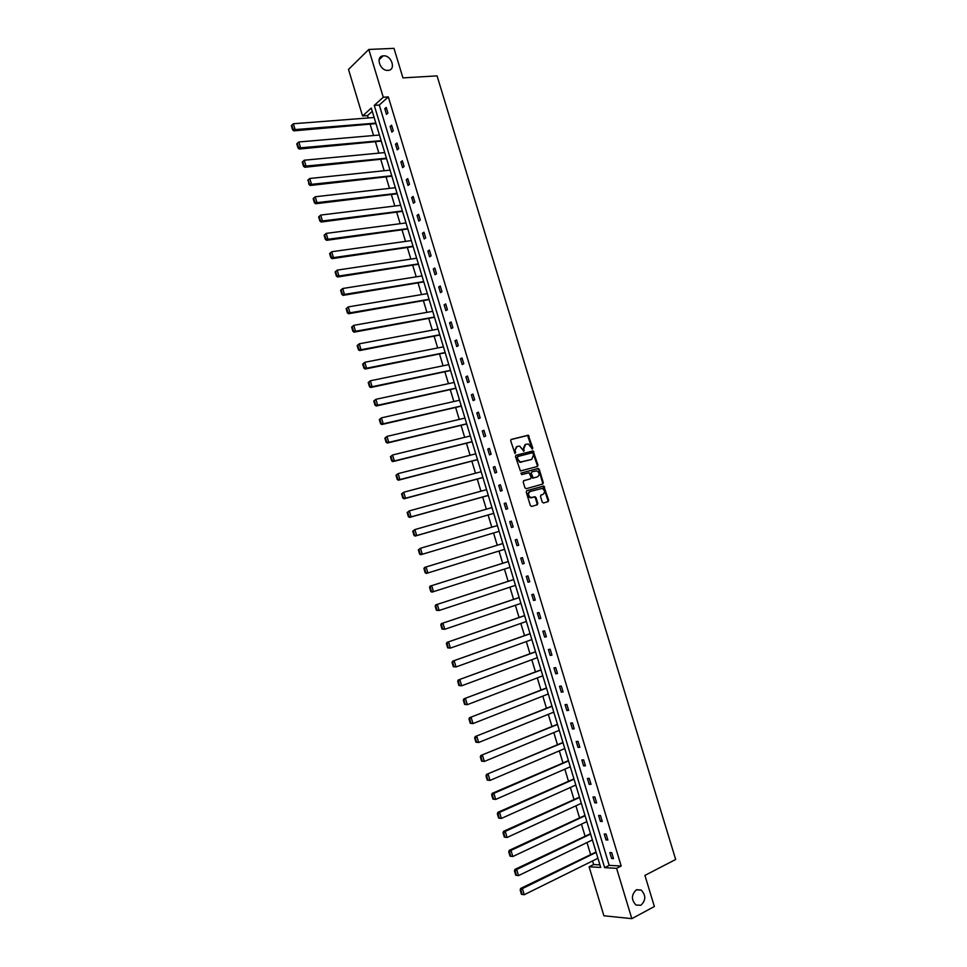 <?xml version="1.0" encoding="UTF-8"?>
<svg xmlns="http://www.w3.org/2000/svg" width="967" height="967" viewBox="0 0 967 967"><rect width="100%" height="100%" fill="white"/><g stroke="black" fill="none" stroke-linecap="round" stroke-linejoin="round"><path stroke-width="1.45" d="M636.298 889.894C631.27 894.753 631.173 899.818 636.008 905.064L640.952 905.233C645.956 900.301 646.029 895.249 641.157 890.051L636.298 889.894M383.573 55.832L383.174 55.868C375.184 56.437 380.067 71.195 387.985 70.386L388.263 70.361C396.313 69.878 391.538 55.095 383.573 55.832M532.394 449.026L532.793 448.072L528.296 435.21L511.277 439.393L510.685 440.771L514.952 453.487L514.504 451.214L517.043 446.561L518.445 446.198L519.763 446.21L523.86 451.251L523.788 448.724L525.637 444.349L528.308 444.01L532.394 449.026M532.068 449.014L527.619 435.476L510.927 439.586M514.952 453.487L515.653 452.52L515.181 450.96M523.534 451.238L523.123 448.99L523.788 448.724M542.233 502.103L543.49 502.973L548.096 501.643L548.652 500.241L543.792 486.038L526.834 490.68L526.253 492.082L530.339 505.548L531.608 506.43L537.229 504.798L537.797 503.396L536.056 497.654L534.787 496.772L530.762 497.546C527.97 495.479 527.764 493.46 530.158 491.478L542.221 488.42C545.013 490.462 545.231 492.481 542.874 494.463L541.061 494.983L540.493 496.373L542.233 502.103M368.802 49.462L393.992 48.35L402.949 77.892L437.06 75.885L675.679 859.482L644.916 875.401L654.369 906.526L631.814 918.65L603.892 915.773L589.108 866.807L600.7 867.447L371.292 108.074L362.552 115.98L348.507 69.419L368.802 49.462L383.27 97.244L374.253 105.391L604.641 867.665L616.595 868.33L631.814 918.65M388.323 96.905L379.282 105.028L609.198 865.368L621.177 866.009L388.323 96.905L383.27 97.244M621.177 866.009L616.595 868.33M537.41 466.493L537.978 465.127L533.083 450.936L516.088 455.264L515.496 456.642L520.403 470.965L537.41 466.493M539.26 469.358L543.309 482.678L542.753 484.056L526.229 488.686L524.948 487.803L523.207 482.05L523.788 480.647L530.532 478.798L531.101 477.408L529.118 472.73L521.66 474.628L521.177 473.032L538.438 468.475L542.632 482.908L543.309 482.678M590.511 833.699L514.94 869.381L516.692 869.49L590.619 834.062M579.463 797.146L503.541 831.33L505.27 831.366L579.559 797.461M568.439 760.666L492.179 793.363L493.871 793.327L568.523 760.932M557.451 724.271L480.841 755.481L557.512 724.501M546.476 687.96L469.527 717.695L546.536 688.141M535.537 651.722L458.237 679.994L535.573 651.867M524.61 615.58L446.972 642.39L524.646 615.677M513.719 579.511L435.742 604.871L513.731 579.559M502.84 543.527L424.537 567.436L502.852 543.539M412.74 531.209L414.891 529.565L416.68 535.549L493.726 513.344L415.145 536.069L416.68 535.549L414.613 535.198L413.356 531.004L412.74 531.209L413.997 535.404L414.613 535.198M482.908 477.541L403.976 498.803L405.499 498.21L403.432 497.848L402.175 493.666L401.571 493.907L402.828 498.09L403.432 497.848M472.114 441.786L392.844 461.61L394.343 460.957L392.276 460.594L391.031 456.424L390.438 456.69L391.683 460.86L392.276 460.594M461.332 406.116L381.747 424.525L383.21 423.8L381.155 423.425L379.91 419.267L379.318 419.557L380.563 423.715L381.155 423.425M450.574 370.518L370.663 387.513L372.114 386.715L370.047 386.353L368.802 382.195L368.222 382.521L369.467 386.667L370.047 386.353M439.852 335.017L359.603 350.586L361.029 349.728L358.975 349.353L357.73 345.219L357.161 345.557L358.406 349.703L358.975 349.353M429.143 299.577L348.579 313.755L349.981 312.825L347.927 312.45L346.682 308.316L346.126 308.691L347.358 312.825L347.927 312.45M418.469 264.221L337.58 276.997L338.958 276.006L336.903 275.631L335.67 271.509L335.114 271.908L336.347 276.03L336.903 275.631M407.808 228.949L326.592 240.336L327.958 239.272L325.903 238.897L324.67 234.788L324.126 235.211L325.359 239.32L325.903 238.897M397.183 193.763L315.641 203.759L316.983 202.635L314.928 202.248L313.695 198.138L313.163 198.598L314.396 202.707L314.928 202.248M386.57 158.648L304.714 167.267L306.031 166.07L303.976 165.683L302.756 161.586L302.236 162.069L303.457 166.167L303.976 165.683M375.982 123.607L293.811 130.859L295.116 129.59L293.061 129.203L291.841 125.118L291.321 125.625L292.542 129.711L293.061 129.203M372.271 111.326L367.533 115.593L368.246 117.962M370.264 124.67L373.552 135.525M375.559 142.209L378.859 153.124M380.865 159.76L384.177 170.736M386.171 177.336L389.496 188.372M391.478 194.935L394.826 206.019M396.796 212.547L400.169 223.703M402.127 230.182L405.511 241.387M407.458 247.83L410.854 259.108M412.788 265.502L416.209 276.84M418.131 283.198L421.564 294.584M423.473 300.906L426.93 312.365M428.828 318.651L432.309 330.158M434.195 336.395L437.688 347.963M439.562 354.176L443.067 365.804M444.929 371.969L448.458 383.657M450.308 389.774L453.849 401.523M455.687 407.615L459.252 419.424M461.078 425.468L464.668 437.338M466.481 443.333L470.083 455.276M471.884 461.235L475.498 473.226M477.287 479.148L480.925 491.2M482.702 497.074L486.365 509.198M488.117 515.036L491.804 527.208M493.545 533.01L497.243 545.231M498.996 551.033L502.683 563.241M504.448 569.092L508.122 581.276M509.911 587.187L513.574 599.322M515.375 605.282L519.025 617.393M520.838 623.413L524.489 635.488M526.326 641.556L529.952 653.595M531.802 659.724L535.428 671.727M537.301 677.915L540.916 689.882M542.801 696.119L546.403 708.049M548.301 714.347L551.891 726.253M553.813 732.599L557.391 744.469M559.325 750.876L562.891 762.697M564.849 769.164L568.403 780.961M570.373 787.476L573.927 799.238M575.909 805.813L579.451 817.538M581.457 824.162L584.987 835.851M587.005 842.535L590.523 854.187M592.553 860.932L593.641 864.546L599.927 864.885M381.276 141.109L299.262 149.051L300.568 147.818L298.513 147.443L297.292 143.346L296.772 143.841L297.993 147.927L298.513 147.443M391.865 176.187L310.177 185.495L311.507 184.334L309.452 183.96L308.219 179.862L308.92 184.419L309.452 183.96M402.49 211.35L321.117 222.035L322.47 220.947L320.415 220.561L319.183 216.451L318.639 216.898L319.872 221.008L320.415 220.561M413.139 246.585L332.08 258.66L333.458 257.633L331.403 257.258L330.17 253.136L329.614 253.547L330.847 257.669L331.403 257.258M423.8 281.893L343.067 295.37L344.47 294.403L342.415 294.028L341.17 289.907L340.614 290.293L341.847 294.415L342.415 294.028M434.497 317.285L354.091 332.165L355.505 331.27L353.451 330.895L352.206 326.749L351.637 327.112L352.882 331.258L353.451 330.895M445.207 352.762L365.127 369.043L366.566 368.209L364.511 367.847L363.266 363.689L362.698 364.027L363.93 368.173L364.511 367.847M455.953 388.311L376.199 406.007L377.662 405.246L375.595 404.883L374.35 400.725L373.77 401.027L375.015 405.185L375.595 404.883M466.723 423.945L387.296 443.055L388.782 442.366L386.715 442.004L385.458 437.833L384.866 438.111L386.123 442.282L386.715 442.004M477.505 459.651L398.416 480.2L399.915 479.572L397.848 479.209L396.603 475.039L395.999 475.293L397.256 479.463L397.848 479.209M488.323 495.455L409.561 517.418L411.084 516.874L409.017 516.511L407.772 512.329L407.155 512.546L408.412 516.729L409.017 516.511M418.336 549.897L420.488 548.253L422.289 554.26L499.153 531.318L420.73 554.732L422.289 554.26L420.21 553.898L418.953 549.703L418.336 549.897L419.593 554.091L420.21 553.898M508.279 561.513L430.134 586.135L508.291 561.537M519.158 597.533L441.351 623.618L519.182 597.606M530.073 633.639L452.604 661.174L530.109 633.76M541 669.829L463.87 698.839L541.049 669.986M551.964 706.103L475.172 736.576L552.024 706.309M562.939 742.451L486.498 774.41L563.012 742.704M573.951 778.894L497.86 812.328L499.564 812.328L574.035 779.184M584.987 815.411L509.234 850.344L510.975 850.416L585.083 815.749M596.035 852.012L520.645 888.443L522.41 888.588L596.155 852.398M593.641 864.546L589.108 866.807M367.533 115.593L362.552 115.98M609.198 865.368L604.641 867.665M379.282 105.028L374.253 105.391M611.627 858.527L609.826 852.568L611.712 852.652L613.513 858.611L611.627 858.527L613.247 857.729M606.019 839.96L604.218 834.013L606.079 834.05L607.88 840.009L606.019 839.96L607.627 839.175M600.398 821.406L598.609 815.471L600.459 815.471L602.26 821.43L600.398 821.406L602.018 820.632M594.802 802.876L593.001 796.941L594.85 796.917L596.651 802.864L594.802 802.876L596.421 802.127M589.193 784.37L587.404 778.447L589.241 778.387L591.03 784.322L589.193 784.37L590.825 783.633M583.609 765.888L581.82 759.965L583.633 759.869L585.434 765.804L583.609 765.888L585.24 765.163M578.024 747.418L576.235 741.508L578.036 741.375L579.837 747.31L578.024 747.418L579.656 746.717M572.44 728.985L570.651 723.074L572.452 722.905L574.241 728.828L572.44 728.985L574.084 728.296M566.867 710.564L565.079 704.665L566.867 704.459L568.656 710.37L566.867 710.564L568.511 709.887M561.295 692.154L559.518 686.268L561.295 686.038L563.084 691.937L561.295 692.154L562.951 691.502M555.735 673.781L553.958 667.895L555.723 667.629L557.512 673.528L555.735 673.781L557.391 673.141M550.187 655.421L548.41 649.546L550.163 649.244L551.939 655.13L550.187 655.421L551.843 654.804M544.639 637.084L542.862 631.209L544.602 630.883L546.391 636.769L544.639 637.084L546.307 636.479M539.102 618.771L537.326 612.909L539.054 612.546L540.831 618.421L539.102 618.771L540.758 618.191M533.566 600.471L531.79 594.62L533.518 594.221L535.283 600.084L533.566 600.471L535.235 599.903M528.03 582.207L526.266 576.356L527.97 575.921L529.747 581.783L528.03 582.207L529.711 581.65M522.518 563.954L520.742 558.104L522.446 557.645L524.211 563.495L522.518 563.954L524.187 563.41M516.994 545.714L515.23 539.876L516.922 539.381L518.687 545.231L516.994 545.714L518.675 545.195M511.495 527.511L509.73 521.672L511.398 521.14L513.175 526.991L511.495 527.511M505.983 509.319L504.218 503.493L505.886 502.937L507.651 508.763L505.983 509.319M500.495 491.151L498.73 485.337L500.386 484.733L502.151 490.571L500.495 491.151M494.995 473.008L493.243 467.194L494.886 466.565L496.651 472.38L494.995 473.008M489.52 454.877L487.755 449.075L489.387 448.41L491.151 454.224L489.52 454.877M484.032 436.77L482.279 430.968L483.911 430.279L485.664 436.081L484.032 436.77M478.568 418.687L476.816 412.897L478.423 412.16L480.176 417.962L478.568 418.687M473.105 400.616L471.352 394.838L472.948 394.077L474.7 399.867L473.105 400.616M467.641 382.569L465.889 376.792L467.484 376.006L469.237 381.796L467.641 382.569M462.19 364.547L460.437 358.781L462.021 357.959L463.773 363.737L462.19 364.547M456.738 346.549L454.998 340.783L456.569 339.925L458.31 345.702L456.738 346.549M451.299 328.562L449.558 322.809L451.118 321.914L452.858 327.692L451.299 328.562M445.872 310.6L444.131 304.847L445.678 303.928L447.419 309.694L445.872 310.6M440.444 292.663L438.704 286.921L440.239 285.966L441.979 291.72L440.444 292.663M435.017 274.737L433.276 268.995L434.812 268.016L436.552 273.77L435.017 274.737M429.602 256.835L427.873 251.106L429.384 250.09L431.125 255.832L429.602 256.835M424.199 238.958L422.458 233.228L423.969 232.189L425.698 237.918L424.199 238.958M418.796 221.092L417.055 215.375L418.554 214.299L420.282 220.029L418.796 221.092M413.392 203.263L411.664 197.546L413.151 196.434L414.879 202.151L413.392 203.263M408.001 185.434L406.273 179.729L407.748 178.593L409.476 184.31L408.001 185.434M402.623 167.642L400.894 161.936L402.357 160.764L404.085 166.469L402.623 167.642M397.244 149.861L395.515 144.168L396.966 142.959L398.694 148.664L397.244 149.861M391.865 132.104L390.148 126.411L391.587 125.178L393.315 130.871L391.865 132.104M386.498 114.36L384.781 108.679L386.208 107.41L387.936 113.103L386.498 114.36M384.781 108.679L386.558 108.546M390.148 126.411L391.913 126.266M395.515 144.168L397.28 144.01M400.894 161.936L402.659 161.767M406.273 179.729L408.038 179.536M411.664 197.546L413.417 197.341M417.055 215.375L418.808 215.157M422.458 233.228L424.211 232.987M427.873 251.106L429.614 250.852M433.276 268.995L435.017 268.729M438.704 286.921L440.444 286.631M444.131 304.847L445.86 304.545M449.558 322.809L451.287 322.482M454.998 340.783L456.726 340.444M460.437 358.781L462.166 358.431M465.889 376.792L467.617 376.429M471.352 394.838L473.068 394.451M476.816 412.897L478.52 412.486M482.279 430.968L483.983 430.557M487.755 449.075L489.459 448.64M493.243 467.194L494.935 466.747M498.73 485.337L500.423 484.866M504.218 503.493L505.91 503.009M509.73 521.672L511.41 521.177M525.081 444.566L523.123 448.99M516.475 446.778L514.504 451.214M536.999 466.602L537.301 465.369L532.406 451.19L515.774 455.433M533.035 453.39L532.152 452.774L517.587 456.581L517.683 459.204L520.379 462.045L531.705 459.422L533.53 455.034L533.035 453.39M517.478 456.629L517.176 457.548M531.475 459.506L519.702 462.299L516.511 457.814M542.294 484.189L542.632 482.908M523.534 480.78L529.952 479.003M520.947 473.165L538.015 468.475M537.471 476.876C539.852 474.882 539.622 472.875 536.782 470.844L531.814 471.872L531.234 473.25L533.216 477.928L537.072 477.021M531.693 471.908L531.234 473.25M536.794 477.118L532.527 478.169L530.557 473.504M538.583 469.599L537.326 468.717M542.354 494.645L540.867 495.068M529.94 491.55L529.469 491.707C527.088 493.69 527.281 495.708 530.073 497.775L532.007 497.57M536.709 504.943L537.108 503.614L535.367 497.872L534.11 497.002L531.318 497.8M547.576 501.788L547.963 500.471L543.103 486.28L526.604 490.789M375.837 123.111L295.116 129.59L293.364 123.752L374.144 117.503M293.364 123.752L291.841 125.118M292.542 129.711L293.811 130.859M381.131 140.638L300.568 147.818L298.815 141.98L379.439 135.017M298.815 141.98L297.292 143.346M297.993 147.927L299.262 149.051M386.437 158.189L306.031 166.07L304.279 160.22L384.733 152.568M304.279 160.22L302.756 161.586M303.457 166.167L304.714 167.267M307.699 180.321L309.754 178.484L390.039 170.132M391.744 175.764L311.507 184.334L309.754 178.484L308.219 179.862M308.92 184.419L310.177 185.495M313.163 198.598L315.23 196.76L395.346 187.707M397.05 193.352L316.983 202.635L315.23 196.76L313.695 198.138M314.396 202.707L315.641 203.759M318.639 216.898L320.706 215.073L400.664 205.306M402.369 210.963L322.47 220.947L320.706 215.073L319.183 216.451M319.872 221.008L321.117 222.035M324.126 235.211L326.193 233.398L405.995 222.93M407.699 228.587L327.958 239.272L326.193 233.398L324.67 234.788M325.359 239.32L326.592 240.336M329.614 253.547L331.693 251.746L411.326 240.578M413.03 246.234L333.458 257.633L331.693 251.746L330.17 253.136M330.847 257.669L332.08 258.66M335.114 271.908L337.193 270.119L416.656 258.237M418.373 263.906L338.958 276.006L337.193 270.119L335.67 271.509M336.347 276.03L337.58 276.997M340.614 290.293L342.705 288.504L421.999 275.921M423.715 281.59L344.47 294.403L342.705 288.504L341.17 289.907M341.847 294.415L343.067 295.37M346.126 308.691L348.217 306.914L427.341 293.617M429.058 299.299L349.981 312.825L348.217 306.914L346.682 308.316M347.358 312.825L348.579 313.755M351.637 327.112L353.741 325.347L432.696 311.338M434.413 317.019L355.505 331.27L353.741 325.347L352.206 326.749M352.882 331.258L354.091 332.165M357.161 345.557L359.265 343.805L438.063 329.082M439.78 334.775L361.029 349.728L359.265 343.805L357.73 345.219M358.406 349.703L359.603 350.586M362.698 364.027L364.801 362.287L443.43 346.839M445.146 352.532L366.566 368.209L364.801 362.287L363.266 363.689M363.93 368.173L365.127 369.043M368.222 382.521L370.337 380.78L448.797 364.619M450.513 370.325L372.114 386.715L370.337 380.78L368.802 382.195M369.467 386.667L370.663 387.513M373.77 401.027L375.885 399.311L454.176 382.424M455.904 388.13L377.662 405.246L375.885 399.311L374.35 400.725M375.015 405.185L376.199 406.007M379.318 419.557L381.433 417.853L459.555 400.241M461.283 405.959L383.21 423.8L381.433 417.853L379.91 419.267M380.563 423.715L381.747 424.525M384.866 438.111L386.993 436.407L464.946 418.082M466.674 423.812L388.782 442.366L386.993 436.407L385.458 437.833M386.123 442.282L387.296 443.055M390.438 456.69L392.566 454.998L470.349 435.948M472.077 441.677L394.343 460.957L392.566 454.998L391.031 456.424M391.683 460.86L392.844 461.61M395.999 475.293L398.138 473.612L475.74 453.825M477.48 459.567L399.915 479.572L398.138 473.612L396.603 475.039M397.256 479.463L398.416 480.2M401.571 493.907L403.71 492.239L481.155 471.727M482.884 477.468L405.499 498.21L403.71 492.239L402.175 493.666M402.828 498.09L403.976 498.803M407.155 512.546L409.295 510.89L486.57 489.653M488.299 495.394L411.084 516.874L409.295 510.89L407.772 512.329M408.412 516.729L409.561 517.418M413.356 531.004L414.891 529.565L491.985 507.59M413.997 535.404L415.145 536.069M418.953 549.703L420.488 548.253L497.413 525.552M419.593 554.091L420.73 554.732M504.593 549.304L426.326 573.431L425.19 572.802L425.818 572.621L424.561 568.427L423.933 568.608L425.19 572.802M424.561 568.427L426.096 566.976L427.885 572.984L425.818 572.621M423.933 568.608L424.537 567.436M510.032 567.315L431.935 592.142L430.798 591.538L431.439 591.369L430.17 587.162L429.541 587.332L430.798 591.538M430.17 587.162L431.705 585.712L433.506 591.731L431.439 591.369M429.541 587.332L430.134 586.135M515.484 585.349L439.127 610.491L436.419 610.298L437.048 610.141L435.791 605.934L435.162 606.079L436.419 610.298M435.791 605.934L437.326 604.484L439.127 610.491L437.048 610.141M435.162 606.079L435.742 604.871M520.935 603.396L444.747 629.287L442.04 629.07L442.681 628.937L441.411 624.718L440.783 624.863L442.04 629.07M441.411 624.718L442.946 623.268L444.747 629.287L442.681 628.937M440.783 624.863L441.351 623.618M526.386 621.467L450.392 648.095L447.673 647.878L448.313 647.745L447.044 643.526L446.403 643.647L447.673 647.878M447.044 643.526L448.579 642.064L450.392 648.095L448.313 647.745M446.403 643.647L446.972 642.39M531.862 639.562L456.025 666.94L453.305 666.698L453.958 666.589L452.689 662.359L452.036 662.468L453.305 666.698M452.689 662.359L454.224 660.896L456.025 666.94L453.958 666.589M452.036 662.468L452.604 661.174M537.326 657.669L461.67 685.796L458.95 685.543L459.603 685.446L458.334 681.215L457.681 681.312L458.95 685.543M458.334 681.215L459.869 679.753L461.67 685.796L459.603 685.446M457.681 681.312L458.237 679.994M542.801 675.8L467.327 704.677L464.595 704.411L465.248 704.327L463.979 700.096L463.326 700.168L464.595 704.411M463.979 700.096L465.514 698.621L467.327 704.677L465.248 704.327M463.326 700.168L463.87 698.839M548.289 693.955L472.996 723.582L470.252 723.304L470.917 723.231L469.648 718.989L468.983 719.061L470.252 723.304M469.648 718.989L471.171 717.514L472.996 723.582L470.917 723.231M468.983 719.061L469.527 717.695M553.777 712.135L478.653 742.499L475.909 742.209L476.574 742.16L475.305 737.906L474.64 737.966L475.909 742.209M475.305 737.906L476.84 736.431L478.653 742.499L476.574 742.16M474.64 737.966L475.172 736.576M559.277 730.327L484.334 761.452L481.578 761.15L482.255 761.114L480.974 756.859L480.309 756.895L481.578 761.15M480.974 756.859L482.509 755.372L484.334 761.452L482.255 761.114M480.309 756.895L480.841 755.481M564.776 748.543L490.015 780.417L487.259 780.103L487.936 780.079L486.655 775.824L485.978 775.848L487.259 780.103M486.655 775.824L488.19 774.337L490.015 780.417L487.936 780.079M485.978 775.848L486.498 774.41M570.288 766.783L495.696 799.419L492.94 799.08L493.617 799.068L492.348 794.814L491.659 794.826L492.94 799.08M492.348 794.814L493.871 793.327L495.696 799.419L493.617 799.068M491.659 794.826L492.179 793.363M575.812 785.035L501.389 818.433L498.634 818.082L499.31 818.094L498.041 813.827L497.352 813.815L498.634 818.082M498.041 813.827L499.564 812.328L501.389 818.433L499.31 818.094M497.352 813.815L497.86 812.328M581.324 803.323L507.095 837.47L504.327 837.108L505.016 837.132L503.734 832.853L503.045 832.841L504.327 837.108M503.734 832.853L505.27 831.366L507.095 837.47L505.016 837.132M503.045 832.841L503.541 831.33M586.86 821.612L512.8 856.532L510.032 856.158L510.721 856.194L509.44 851.915L508.751 851.879L510.032 856.158M509.44 851.915L510.975 850.416L512.8 856.532L510.721 856.194M508.751 851.879L509.234 850.344M592.396 839.936L518.517 875.606L515.737 875.232L516.438 875.28L515.157 870.989L514.456 870.953L515.737 875.232M515.157 870.989L516.692 869.49L518.517 875.606L516.438 875.28M514.456 870.953L514.94 869.381M597.932 858.285L524.235 894.717L521.455 894.318L522.156 894.378L520.875 890.099L520.173 890.039L521.455 894.318M520.875 890.099L522.41 888.588L524.235 894.717L522.156 894.378M520.173 890.039L520.645 888.443M532.116 448.337L532.793 448.072M514.988 452.786L515.653 452.52M523.594 450.549L524.259 450.284M527.22 435.476L527.897 435.21M528.478 436.371L529.154 436.105M532.007 451.19L532.684 450.924M533.252 452.072L533.929 451.819M537.301 465.369L537.978 465.127M517.007 459.458L517.683 459.204M521.08 462.311L521.757 462.057M531.016 459.676L531.705 459.422M529.856 479.04L530.532 478.798M531.717 477.299L532.394 477.057M532.974 478.169L533.651 477.928M542.185 494.693L542.874 494.463M534.11 497.002L534.787 496.772M535.367 497.872L536.056 497.654M537.108 503.614L537.797 503.396M542.668 486.268L543.345 486.038M543.913 487.15L544.602 486.909M547.963 500.471L548.652 500.241M379.076 59.785L383.174 55.868M527.619 435.476L528.296 435.21M532.406 451.19L533.083 450.936M519.702 462.299L520.379 462.045M532.527 478.169L533.216 477.928M537.749 468.729L538.438 468.475M530.073 497.775L530.762 497.546M534.57 497.014L535.247 496.784M543.103 486.28L543.792 486.038M636.673 889.725L641.157 890.051"/></g></svg>

